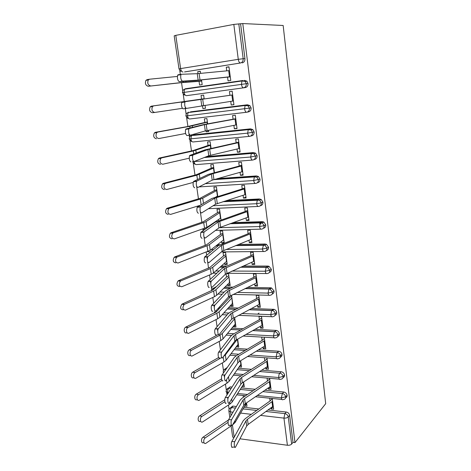<?xml version="1.0" encoding="UTF-8"?>
<svg xmlns="http://www.w3.org/2000/svg" width="471" height="471" viewBox="0 0 471 471"><rect width="100%" height="100%" fill="white"/><g stroke="black" fill="none" stroke-linecap="round" stroke-linejoin="round"><path stroke-width="0.71" d="M228.653 178.332L228.7 178.65M179.769 70.55L180.387 74.783M181.529 82.643L182.73 90.891M183.213 94.212L184.291 101.577M185.209 107.9L186.139 114.27M186.616 117.538L187.917 126.487M188.942 133.54L189.495 137.308M189.96 140.535L191.491 151.02M193.263 163.207L195.006 175.177M196.595 186.086L198.474 198.968M200.328 211.72L201.888 222.406M202.901 229.348L203.095 230.713M203.278 231.932L203.319 232.238M204.002 236.942L205.25 245.497M206.221 252.179L206.675 255.282M206.887 256.719L207.246 259.215M207.617 261.758L208.565 268.246M209.548 274.987L210.196 279.462M210.437 281.105L210.814 283.677M211.179 286.18L211.697 289.771M212.815 297.454L213.663 303.271M213.934 305.114L214.317 307.757M216.042 319.597L217.078 326.709M217.378 328.752L217.661 330.683M218.126 333.88L218.22 334.54M219.221 341.416L220.44 349.788M221.017 353.745L221.17 354.787M222.353 362.923L223.46 370.506M224.102 374.928L224.426 377.159M225.444 384.124L226.298 390.017M226.739 393.044L227.01 394.898M227.387 397.495L227.469 398.024M228.488 405.025L229.106 409.281M283.159 25.481L325.691 403.682L294.976 442.616L242.771 23.55L283.159 25.481M257.643 314.145L259.015 313.091M239.933 438.789L287.404 445.26L283.948 418.113L260.622 415.404M268.07 410L286.274 412.031C288.099 412.408 289.212 413.514 289.618 415.34L293.003 442.351L294.976 442.616M289.618 415.34L288.24 416.947L291.649 444.053L293.003 442.351M233.799 437.918L232.662 436.917L231.061 425.931M291.649 444.053C290.695 445.001 289.282 445.407 287.404 445.26M233.822 24.41L175.789 35.349L180.617 68.583L238.267 59.328L233.822 24.41L242.771 23.55M179.004 68.919L174.182 35.849L175.789 35.349M258.726 267.281L259.109 267.287M270.99 407.886L271.125 408.94L273.304 406.585M271.125 408.94L273.645 409.217L272.244 398.466M232.586 424.871L235.094 422.505L246.539 402.888L247.01 406.279L244.885 406.043M245.356 405.254L246.686 403.935M243.118 395.493L243.366 397.271M269.718 398.213L270.077 400.951L272.267 398.643M184.938 71.898L240.422 63.002L184.532 71.928M230.819 407.698L232.703 406.096L236.413 406.479M244.119 407.333L258.862 408.975M240.599 23.956L244.944 58.639C245.032 60.947 244.113 62.366 242.194 62.896M186.257 88.954L187.334 88.524M244.396 80.347L246.916 81.212L248.052 83.461C248.135 85.728 247.222 87.106 245.309 87.588L186.41 95.678L245.309 87.588M182.383 81.165L200.01 79.976L230.272 76.72L229.471 70.597L197.249 73.688L181.382 74.283L180.893 74.706C180.399 77.75 180.893 79.899 182.383 81.165L179.127 81.63L195.076 80.588L227.558 77.12L228.058 80.894L230.766 80.5L228.977 66.794L226.263 67.218L226.739 70.856M200.611 73.394L200.31 71.262L197.714 71.663L197.991 73.641M201.682 81.077L199.068 81.33L199.586 85.016L202.177 84.639L201.517 79.929L201.665 80.947L183.36 82.331L148.271 86.281C145.557 85.422 144.791 83.438 145.975 80.317L147.229 79.599L149.336 79.246M190.49 111.857L247.481 104.78L249.883 105.575L251.114 107.906C251.196 110.132 250.284 111.468 248.382 111.915L247.081 112.169M230.743 101.371L231.226 105.033L233.922 104.692L232.162 91.191L229.454 91.557L229.948 95.295L232.645 94.918M153.699 105.857L204.161 98.892L203.631 95.077L201.046 95.43L201.559 99.081L151.374 106.163L153.699 105.857L152.527 106.54C151.273 109.684 152.009 111.651 154.724 112.451L182.354 108.33M202.477 105.616L202.889 108.583L205.468 108.259L205.044 105.227M193.451 134.912L250.525 128.848L252.797 129.578L254.128 131.986C254.205 134.176 253.298 135.477 251.408 135.883L250.578 136.101M233.899 125.374L234.346 128.813L237.031 128.53L235.294 115.224L232.603 115.536L233.086 119.222L235.747 118.674M157.773 132.068L189.748 126.346L207.405 122.154L207.64 123.844L206.904 118.545L204.332 118.851L204.838 122.448L187.44 126.575L155.448 132.292L157.773 132.068L156.684 132.716C155.353 135.878 156.054 137.826 158.78 138.556L185.598 133.493M205.998 130.755L206.151 131.815L208.718 131.544L208.535 130.255M206.51 156.631L253.516 152.563L255.647 153.216L257.101 155.707C257.178 157.862 256.271 159.127 254.387 159.492L253.987 159.628M237.001 149.03L237.425 152.251L240.092 152.015L238.385 138.904L235.706 139.169L236.183 142.801L238.797 142.095M161.777 157.867L193.322 150.967L210.625 145.239L211.067 148.412L210.131 141.683L207.57 141.93L208.064 145.48L192.88 150.638L159.463 158.009L161.777 157.867L160.77 158.468C159.369 161.647 160.034 163.572 162.772 164.249L189.212 158.203M217.361 178.603L256.465 175.93L258.444 176.501L260.027 179.086C260.098 181.205 259.197 182.43 257.325 182.76L257.301 182.766M240.063 172.333L240.457 175.347L243.113 175.159L241.429 162.242L238.762 162.454L239.233 166.033L241.811 165.168M165.721 183.248L196.837 175.218L213.793 167.988L214.44 172.61L213.304 164.485L210.761 164.691L211.249 168.188L196.378 174.717L163.408 183.307L165.721 183.248L164.803 183.802C163.319 186.999 163.955 188.912 166.699 189.53L193.145 182.442M226.327 200.622L259.374 198.956L261.181 199.445L262.912 202.118C262.995 204.114 262.159 205.297 260.398 205.674M243.077 195.3L243.448 198.108L246.092 197.973L244.425 185.238L241.776 185.403L242.241 188.93L244.779 187.917M217.761 196.442L216.442 186.963L213.905 187.122L214.387 190.572L199.822 198.426L167.293 208.211L169.601 208.229L168.771 208.73C167.211 211.95 167.806 213.846 170.561 214.411L200.234 205.297M212.974 223.272L213.675 223.248M233.045 222.606L262.241 221.647L263.854 222.059L265.756 224.82C265.85 226.698 265.067 227.84 263.424 228.252M246.05 217.938L246.392 220.552L249.024 220.457L247.387 207.905L244.749 208.023L245.203 211.503L247.705 210.337M221.034 219.916L219.533 209.13L217.007 209.242L217.484 212.645L203.213 221.788L171.12 232.727L173.422 232.815L172.686 233.263C171.038 236.507 171.597 238.385 174.364 238.903L206.94 227.363L220.769 218.02L220.004 212.539L219.716 212.692L220.481 218.173M218.45 219.551L218.621 220.752M217.343 244.767L219.981 244.726M238.538 244.431L265.061 244.019L266.48 244.343L268.558 247.193C268.658 248.965 267.934 250.066 266.392 250.501M248.976 240.251L249.294 242.671L251.914 242.624L250.301 230.248L247.675 230.319L248.123 233.751L250.584 232.444M224.255 243.042L222.577 230.984L220.063 231.055L220.534 234.405L206.551 244.802L174.888 256.86L177.178 257.019L176.543 257.407C174.806 260.675 175.33 262.547 178.109 263.012L210.254 250.325L223.802 239.751L223.048 234.346L222.759 234.517L223.513 239.927M224.125 243.095L221.759 243.136L224.102 241.923M221.523 241.488L221.759 243.136M221.311 266.009L227.004 266.015M243.289 266.038L267.846 266.068L269.041 266.315L271.32 269.247C271.42 270.919 270.748 271.985 269.3 272.438M251.867 262.247L252.162 264.478L254.764 264.478L253.174 252.279L250.56 252.303L251.002 255.682L253.427 254.24M224.561 263.112L224.749 264.478L227.246 264.478L225.58 252.538L223.077 252.562L223.542 255.871L209.848 267.481L178.597 280.622L180.882 280.846L180.34 281.181C178.521 284.472 179.004 286.327 181.794 286.745L211.208 274.281L213.516 272.95L226.786 261.181L226.045 255.853L225.762 256.041L226.504 261.376M213.822 288.093L216.207 286.833M224.997 286.992L233.01 287.133M247.546 287.392L270.589 287.805L271.555 287.975L274.045 290.99C274.146 292.579 273.516 293.604 272.15 294.069M254.711 283.931L254.982 285.979L257.572 286.027L256.006 273.998L253.404 273.975L253.845 277.307L256.23 275.729M227.546 284.437L227.699 285.526L230.184 285.567L228.547 273.792L226.051 273.775L226.51 277.036L213.092 289.83L182.248 304.019L184.526 304.313L184.084 304.584C182.177 307.899 182.624 309.741 185.427 310.124L214.458 296.695L216.737 295.246L229.73 282.317L229 277.06L229.459 282.529M219.074 307.386L220.428 307.428M228.482 307.704L238.291 308.04M251.455 308.487L274.016 309.347C275.488 309.847 276.395 310.878 276.73 312.426C276.836 313.939 276.241 314.928 274.952 315.399M257.519 305.314L257.767 307.186L260.345 307.269L258.797 295.411L256.212 295.346L256.642 298.632L258.997 296.924M230.496 305.473L230.613 306.291L233.086 306.374L231.52 295.129M229.212 296.324L229.436 297.913L216.289 311.855L185.839 327.057L188.112 327.416L187.776 327.628C185.391 329.241 186.575 334.522 189.001 333.138L217.667 318.785L219.904 317.224L232.639 303.165L231.915 297.978L232.368 303.395M231.82 328.152L243.042 328.717M255.111 329.323L276.43 330.424C278.02 330.872 279.003 331.92 279.38 333.568C279.48 335.011 278.92 335.964 277.696 336.429M260.286 326.397L260.51 328.099L263.077 328.222L261.552 316.524L258.979 316.424L259.403 319.662L261.723 317.831M233.404 326.215L233.486 326.774L235.947 326.898L234.611 317.307M235.029 348.34L247.405 349.152M258.561 349.888L278.803 351.225C280.51 351.602 281.57 352.661 281.988 354.41C282.094 355.793 281.558 356.712 280.392 357.177M263.018 347.192L263.218 348.723L265.774 348.887L264.272 337.354M261.705 337.207L262.129 340.403L264.414 338.449M236.277 346.68L238.768 347.139L237.655 339.167L238.332 344.018L226.109 360.238L223.937 362.011L195.989 378.142C193.504 379.738 192.486 374.192 195 372.673L221.664 357.524M225.279 368.905L227.322 367.392M238.143 368.263L251.455 369.341M261.858 370.188L281.193 371.76C282.983 372.072 284.107 373.144 284.561 374.969C284.667 376.294 284.16 377.189 283.042 377.642M265.709 367.704L265.891 369.07L268.435 369.27L266.951 357.895M264.402 357.713L264.814 360.863L267.069 358.784M239.103 366.868L241.552 367.115L240.657 360.709L241.123 364.036L229.147 381.286L227.004 383.164L199.41 400.144C196.884 401.845 195.96 396.152 198.532 394.692L221.982 380.48M228.064 388.428L230.113 386.868L232.038 387.044M241.17 387.927L255.258 389.282M265.02 390.223L283.748 392.031C285.538 392.372 286.651 393.438 287.104 395.24C287.204 396.523 286.715 397.389 285.638 397.836M268.37 387.933L268.523 389.134L271.055 389.376L269.612 378.301M267.075 378.083L267.463 381.039L269.683 378.849M242.012 386.609L244.302 386.826L243.619 381.952L243.878 383.788L232.138 402.04L230.031 404.018L202.677 421.881C200.199 423.464 199.439 417.889 201.935 416.429L224.891 401.657M240.351 375.758L240.428 376.305M257.349 395.481L281.375 397.907L285.703 396.77L287.104 395.24M226.598 389.517L228.535 388.298C228.853 388.657 227.081 387.268 226.045 391.536L228.506 392.567M237.614 393.485L247.51 394.486M268.523 389.134L270.731 386.897M242.235 386.255L243.99 384.613M265.891 369.07L268.129 366.944M239.115 366.921L241.264 365.043M263.218 348.723L265.491 346.715M236.318 346.98L238.497 345.208M260.51 328.099L262.818 326.215M233.486 326.774L235.694 325.102M257.767 307.186L260.104 305.426M230.613 306.291L232.857 304.731M254.982 285.979L257.354 284.349M227.699 285.526L229.978 284.078M252.162 264.478L254.57 262.983M224.749 264.478L227.057 263.142M249.294 242.671L251.744 241.311M246.392 220.552L248.876 219.327M243.448 198.108L245.968 197.037M231.202 178.156L230.089 178.556M240.457 175.347L243.018 174.423M237.425 152.251L240.022 151.479M234.346 128.813L236.99 128.2M206.151 131.815L208.677 131.25M231.226 105.033L233.904 104.58M229.454 91.557L232.162 91.203M202.889 108.583L205.456 108.165M201.046 95.43L203.631 95.089M226.263 67.218L229.006 67.029M197.714 71.663L200.34 71.468M253.798 375.387L278.779 377.53L283.142 376.417L284.561 374.969M234.375 373.721L243.313 374.486M223.778 369.976L225.715 368.787C226.121 368.493 223.13 369.352 223.201 372.025L223.678 372.62M250.06 355.028L276.147 356.859L280.545 355.782L281.988 354.41M231.02 353.692L238.803 354.239M246.086 334.416L273.48 335.905L277.914 334.852L279.38 333.568M227.517 333.403L233.91 333.751M241.806 313.539L270.772 314.652L275.247 313.633L276.73 312.426M223.843 312.85L228.782 313.044M214.435 311.908L215.482 312.503M237.131 292.42L268.028 293.097L272.538 292.108L274.045 290.99M219.945 292.044L224.149 292.132M231.92 271.055L265.244 271.231L269.789 270.272L271.32 269.247M215.742 270.972L219.198 270.99M225.939 249.477L262.424 249.047L267.004 248.129L268.558 247.193M211.108 249.654L213.551 249.624M219.162 227.717L259.556 226.539L264.178 225.656L265.756 224.82M205.433 228.117L206.828 228.082M213.122 205.745L256.648 203.708L261.311 202.86L262.912 202.118M205.315 183.672L253.698 180.528L260.027 179.086M192.527 161.677L250.707 157.014L257.101 155.707M249.489 136.349L193.104 141.954C192.009 142.001 191.255 141 190.843 138.939L191.497 135.613C191.038 136.272 189.813 135.077 189.218 138.986L247.664 133.14L254.128 131.986M246.557 112.263L189.784 118.98C188.671 118.975 187.9 117.921 187.482 115.825L188.106 112.569C187.676 113.175 186.339 112.192 185.862 115.972L251.114 107.906M186.41 95.678C185.28 95.607 184.502 94.506 184.079 92.375L184.661 89.184C183.484 89.372 182.748 90.514 182.454 92.616L248.052 83.461M234.77 441.621C233.734 443.358 234.464 448.94 235.488 447.156L246.722 425.984L245.997 420.827L234.77 441.621L231.803 441.562L243.183 420.797L245.173 418.713L270.077 400.951M234.711 447.138L232.527 447.091C231.485 448.869 230.755 443.299 231.803 441.562M246.722 425.984L248.182 424.424L273.245 406.155L272.603 401.215L247.463 419.278L245.997 420.827M204.014 442.734L203.66 442.622C201.252 444.071 200.622 438.689 203.03 437.206L205.268 437.865C202.86 439.355 203.49 444.748 205.892 443.299L231.703 425.484M228.47 419.961L203.03 437.206M205.268 437.865L228.064 422.334M231.585 419.726C230.507 421.404 231.296 427.138 232.35 425.284L243.807 405.231L243.071 399.997L231.585 419.726L228.6 419.696L240.239 399.991L242.265 398.013L267.463 381.039M231.544 425.272L229.371 425.248C228.305 427.097 227.505 421.374 228.6 419.696M243.807 405.231L245.291 403.741L270.654 386.279L270.001 381.269L244.561 398.525L243.071 399.997M226.168 403.076C225.085 404.983 224.214 399.149 225.344 397.506L228.347 397.506C227.228 399.155 228.094 404.995 229.165 403.082L240.852 384.177L240.104 378.867L228.353 397.495L225.344 397.506L237.254 378.89L239.309 377.012L264.814 360.863M240.852 384.177L242.359 382.764L268.023 366.132L267.363 361.051L241.617 377.471L240.104 378.867M225.073 374.922L225.032 374.987C223.931 376.635 224.826 382.375 225.897 380.597L237.855 362.817L237.096 357.43L225.073 374.922L222.053 374.951L234.228 357.483L236.312 355.711L262.129 340.403M222.883 380.615C221.794 382.393 220.893 376.665 222.006 375.016L222.053 374.951M237.855 362.817L239.38 361.487L265.361 345.702L264.69 340.551L238.632 356.117L237.096 357.43M221.741 351.996L221.664 352.12C220.581 353.762 221.505 359.408 222.583 357.76L234.811 341.151L234.04 335.682L221.741 351.996L218.703 352.061L231.161 335.764L233.275 334.104L259.403 319.662M219.545 357.813C218.456 359.461 217.525 353.821 218.621 352.178L218.703 352.061M234.811 341.151L236.36 339.897L262.659 324.996L261.976 319.774L235.6 334.451L234.04 335.682M200.687 421.333L200.434 421.262C197.955 422.84 197.196 417.277 199.692 415.828L201.935 416.429M224.814 399.738L199.692 415.828M197.161 399.585C194.635 401.28 193.711 395.605 196.277 394.145L198.556 394.674M221.553 378.908L196.307 394.127M193.734 377.642C191.244 379.232 190.231 373.697 192.739 372.184L195.129 372.59M218.609 357.56L192.869 372.108M223.548 356.441L225.344 354.928L237.237 339.403M190.26 355.37C187.799 356.853 186.699 351.46 189.148 349.894L191.414 350.318C188.965 351.89 190.066 357.301 192.521 355.811L220.822 340.551L223.03 338.885L235.506 323.73L234.793 318.614L234.523 318.861L235.241 323.977M217.796 334.775L189.383 349.753M191.644 350.177L220.039 335.14L222.253 333.497L234.523 318.861M218.361 328.717L218.244 328.888C217.178 330.53 218.132 336.094 219.209 334.575L231.72 319.161L230.943 313.615L218.361 328.717L215.3 328.811L228.041 313.727L230.189 312.179L256.642 298.632M216.16 334.657C215.064 336.176 214.105 330.624 215.182 328.982L215.3 328.811M231.72 319.161L259.921 303.995L259.227 298.702L230.943 313.615M186.734 332.762C184.302 334.139 183.119 328.876 185.503 327.263L185.839 327.057M231.697 296.4L229.436 297.913M188.112 327.416L216.866 313.292L219.115 311.761L231.644 298.208M214.923 305.073L214.77 305.29C213.728 306.927 214.705 312.408 215.789 311.019L228.588 296.854L227.799 291.219L214.923 305.073L211.844 305.202L224.879 291.361L227.063 289.93L253.845 277.307M212.715 311.137C211.62 312.526 210.631 307.051 211.691 305.414L211.844 305.202M266.557 267.086L265.862 267.546M228.588 296.854L257.142 282.706L256.442 277.337L227.799 291.219M211.432 281.057L211.244 281.311C210.219 282.941 211.226 288.358 212.309 287.098L225.409 274.21L224.602 268.494L211.432 281.057L208.335 281.216L221.67 268.664L223.89 267.351L251.002 255.682M209.218 287.251C208.117 288.505 207.105 283.1 208.141 281.475L208.335 281.216M225.409 274.21L254.322 261.111L253.616 255.665L224.602 268.494M207.888 256.654L207.658 256.948C206.987 260.269 207.358 262.217 208.777 262.789L222.182 251.226L221.364 245.426L207.888 256.654L204.767 256.848L218.414 245.626L248.123 233.751M205.668 262.977C204.231 262.406 203.855 260.463 204.538 257.142L204.767 256.848M262.718 221.676L262.594 222.571M259.821 223.637L259.892 222.495M259.692 224.078L262.135 222.807M222.182 251.226L251.467 239.209L250.749 233.687L221.364 245.426M183.148 309.812C180.346 309.429 179.898 307.592 181.806 304.284L182.248 304.019M255.983 267.057L255.447 267.275M257.949 267.281L258.249 267.281M228.8 275.635L226.51 277.036M184.526 304.313L213.651 291.119L215.936 289.706L228.723 277.272M179.51 286.503C176.719 286.08 176.236 284.231 178.056 280.952L178.597 280.622M236.354 245.344L235.877 245.603M225.868 254.581L223.542 255.871M180.882 280.846L210.39 268.623L212.704 267.328L225.762 256.041M175.818 262.836C173.04 262.371 172.516 260.51 174.246 257.248L174.888 256.86M247.493 222.895L247.316 223.189M236.13 223.266L235.506 223.566M222.889 233.239L220.534 234.405M177.178 257.019L207.075 245.791L209.43 244.614L222.759 234.517M204.284 231.856L204.02 232.185C203.372 235.459 203.76 237.431 205.191 238.096L218.903 227.893L218.079 222.006L204.284 231.856L201.146 232.091L215.106 222.235L245.203 211.503M202.059 238.32C200.611 237.655 200.222 235.688 200.876 232.421L201.146 232.091M218.903 227.893L248.57 216.996L247.84 211.391L218.079 222.006M172.068 238.797C169.301 238.285 168.742 236.407 170.384 233.174L171.12 232.727M219.875 211.603L217.484 212.645M173.422 232.815L203.713 222.618L206.104 221.57L219.716 212.692M200.622 206.657L200.316 207.016C199.698 210.249 200.104 212.244 201.541 212.998L215.577 204.208L214.735 198.226L200.622 206.657L197.467 206.928L211.75 198.491L242.241 188.93M198.391 213.257C196.937 212.503 196.525 210.513 197.161 207.287L197.467 206.928M215.577 204.208L245.632 194.458L244.891 188.777L214.735 198.226M168.259 214.376C165.504 213.816 164.903 211.926 166.469 208.712L167.293 208.211M216.813 189.66L214.387 190.572M169.601 208.229L200.299 199.098L202.73 198.173L216.925 190.419L217.696 195.983L215.789 197.043M196.902 181.052L196.56 181.429C195.965 184.62 196.389 186.64 197.838 187.493L212.197 180.157L211.344 174.087L196.902 181.052L193.722 181.359L208.341 174.388L239.233 166.033M194.664 187.794C193.198 186.946 192.774 184.926 193.375 181.741L193.722 181.359M212.197 180.157L242.647 171.597L241.894 165.827L211.344 174.087M164.385 189.572C161.641 188.953 161.011 187.052 162.489 183.861L163.408 183.307M213.716 167.405L211.249 168.188M193.116 155.018L192.739 155.418C192.168 158.568 192.61 160.617 194.07 161.565L208.771 155.736L207.905 149.566L193.116 155.018L189.919 155.365L204.879 149.908L236.183 142.801M190.873 161.906C189.401 160.958 188.959 158.915 189.536 155.771L189.919 155.365M208.771 155.736L239.621 148.4L238.862 142.542L207.905 149.566M160.452 164.367C157.72 163.696 157.049 161.777 158.456 158.603L159.463 158.009M210.566 144.833L208.064 145.48M189.271 128.554L188.853 128.966C188.312 132.08 188.771 134.158 190.237 135.212L205.285 130.932L204.408 124.668L189.271 128.554L186.051 128.942L203.808 124.538L233.086 119.222M190.113 135.224L187.022 135.589C185.545 134.541 185.079 132.469 185.633 129.36L186.051 128.942M205.285 130.932L236.554 124.856L235.777 118.916L204.408 124.668M156.46 138.762C153.729 138.027 153.034 136.09 154.358 132.934L155.448 132.292M207.375 121.942L204.838 122.448M186.345 108.412L233.433 100.965L232.65 94.936L185.362 101.642L184.909 102.066C184.391 105.145 184.868 107.258 186.345 108.412L183.107 108.836C181.618 107.682 181.135 105.575 181.659 102.501L182.118 102.077L229.948 95.295M154.724 112.451L152.398 112.734C149.678 111.939 148.948 109.979 150.196 106.84L151.374 106.163M204.137 98.716L201.559 99.081M179.127 81.63C177.626 80.37 177.125 78.227 177.626 75.189L178.12 74.759L181.3 74.294M227.558 77.12L230.29 76.861M177.355 76.449L149.56 79.21L148.312 79.923C147.129 83.055 147.894 85.051 150.602 85.91M199.068 81.33L181.041 82.696L148.271 86.281M251.343 414.327L240.693 413.091M233.027 412.202L230.507 411.907L231.037 415.569M232.433 425.148L234.181 437.218M233.11 406.108L231.555 407.609C230.69 408.64 230.343 410.07 230.507 411.907L228.871 410.895C228.776 409.252 229.536 408.157 231.149 407.592L235.482 408.051M266.021 411.489L284.878 413.615C286.709 413.997 287.828 415.11 288.24 416.947C287.269 417.842 285.838 418.23 283.948 418.113L284.878 413.615L286.274 412.031M238.797 23.874L243.177 58.728L244.944 58.639M180.858 71.404L179.004 68.931L180.617 68.583C181.052 70.75 181.841 71.904 182.989 72.039M238.267 59.328L243.177 58.728C243.272 61.042 242.347 62.466 240.422 63.002C239.38 62.831 238.662 61.607 238.267 59.328M243.177 408.916L256.789 410.453M262.942 391.648L282.335 393.544L281.375 397.907C281.67 399.591 282.217 400.144 283.012 399.567L283.465 399.508C285.032 399.331 285.779 398.419 285.703 396.77C285.249 394.963 284.131 393.886 282.335 393.544L283.748 392.031M227.94 393.45L227.681 392.484C227.546 390.659 227.905 389.27 228.765 388.31L231.084 388.54M229.383 408.804L232.703 406.096M230.337 386.879L228.535 388.298L230.113 386.868M240.204 389.429L253.157 390.695M227.01 367.839L225.933 368.758L226.345 368.793M237.16 369.682L249.33 370.683M259.751 371.542L279.756 373.197L281.193 371.76M276.748 358.596L247.611 356.512M236.33 355.705L229.854 355.24M234.028 349.676L245.25 350.43M256.436 351.178L277.136 352.561L278.596 351.207M274.169 337.778L243.183 336.047M231.479 335.399L226.133 335.099M230.796 329.406L240.864 329.918M252.951 330.536L274.487 331.637L275.965 330.365M271.561 316.671L238.355 315.346M227.051 314.899L222.177 314.705M218.032 308.534L219.351 308.582M227.44 308.864L236.077 309.17M249.271 309.635L271.796 310.424L273.298 309.235M268.923 295.258L232.998 294.416M222.241 294.163L217.926 294.057M215.918 286.827L214.228 287.875L215.106 287.893M223.925 288.058L230.766 288.187M245.332 288.458L269.071 288.906L270.589 287.805M266.25 273.539L226.916 273.268M216.854 273.198L213.245 273.174M220.216 266.986L224.726 266.992M241.046 267.028L266.303 267.075L267.846 266.068M263.548 251.508L221.364 251.926M210.625 252.032L207.67 251.626M216.224 245.644L218.426 245.609M236.265 245.344L263.495 244.938L265.061 244.019M260.81 229.153L215.559 230.378M211.826 224.049L212.574 224.025M230.737 223.437L260.646 222.471L262.241 221.647M258.037 206.463L208.435 208.682M223.984 201.364L257.755 199.68L259.374 198.956M255.223 183.443L198.968 186.916M214.976 179.257L254.823 176.554L256.465 175.93M252.379 160.069L196.383 164.597C195.3 164.703 194.558 163.749 194.152 161.724L194.134 161.541M205.344 157.09L251.85 153.081L253.516 152.563M194.005 134.788L250.525 128.848M190.696 111.821L247.481 104.78M242.647 80.529L241.976 80.977L245.179 81.401L246.315 83.661C246.404 85.94 245.485 87.323 243.572 87.812C242.541 87.718 241.835 86.546 241.446 84.303L241.976 80.977L184.661 89.184L185.403 88.742L242.647 80.529L245.179 81.401L246.916 81.212M279.756 373.197C278.979 374.162 278.649 375.611 278.779 377.53C279.091 379.285 279.662 379.862 280.492 379.249L280.645 379.232C282.37 379.143 283.201 378.207 283.142 376.417C282.688 374.586 281.558 373.515 279.756 373.191M278.803 351.225L277.095 352.602L276.147 356.859C276.471 358.672 277.06 359.279 277.914 358.678C279.721 358.619 280.598 357.654 280.545 355.782C280.127 354.027 279.062 352.962 277.348 352.579L277.142 352.561M224.92 370.836L225.892 368.752L227.069 367.757M275.27 337.842C277.089 337.754 277.967 336.759 277.914 334.852C277.537 333.197 276.554 332.149 274.952 331.702L274.393 331.725L273.48 335.905C273.81 337.748 274.41 338.396 275.27 337.842M256.371 351.213L277.136 352.561M272.591 316.712C274.416 316.594 275.3 315.564 275.247 313.633C274.905 312.073 273.998 311.043 272.515 310.536L271.649 310.56L270.772 314.652C271.108 316.53 271.714 317.213 272.591 316.712M269.877 295.282C271.708 295.134 272.597 294.075 272.538 292.108L270.036 289.082L269.071 288.906L268.028 293.097C268.37 295.005 268.988 295.735 269.877 295.282M216.03 312.102L216.118 310.654M267.122 273.545C268.965 273.363 269.854 272.273 269.789 270.272L267.504 267.328L266.303 267.075L265.244 271.231C265.591 273.168 266.215 273.945 267.122 273.545M213.163 289.759L214.228 287.881L212.15 289.1M264.325 251.502C266.174 251.279 267.069 250.154 267.004 248.129L264.914 245.261L263.495 244.938L262.424 249.047C262.771 251.025 263.407 251.838 264.325 251.502M209.401 267.805L210.196 267.181M261.487 229.13C263.348 228.877 264.249 227.717 264.178 225.656L262.27 222.883L260.646 222.471L259.556 226.539C259.91 228.553 260.557 229.418 261.487 229.13M204.343 229.83L203.902 228.67M258.608 206.439C260.481 206.145 261.381 204.956 261.311 202.86L259.568 200.175L257.755 199.68L257.343 200.016L256.648 203.708C257.007 205.75 257.666 206.663 258.608 206.439M255.694 183.413C257.572 183.084 258.473 181.853 258.402 179.722L256.807 177.125L254.823 176.554L254.358 176.913L253.698 180.528C254.063 182.618 254.729 183.578 255.694 183.413M252.727 160.04C254.617 159.675 255.523 158.409 255.447 156.242L253.987 153.734L251.85 153.081L251.326 153.469L250.707 157.014C251.078 159.133 251.75 160.146 252.727 160.04M249.718 136.325C251.62 135.919 252.527 134.612 252.45 132.41L251.108 129.99L248.829 129.26L248.252 129.672L247.664 133.14C248.04 135.301 248.729 136.36 249.718 136.325M249.883 105.575L248.17 105.881L245.138 105.51L244.579 108.907C244.961 111.109 245.662 112.222 246.669 112.251C248.576 111.804 249.489 110.461 249.406 108.218L248.17 105.881L245.762 105.08M252.797 129.578L251.108 129.99L248.252 129.672L191.497 135.613L192.127 135.206L190.39 136.201M187.128 113.069L188.789 112.145L188.106 112.569L245.138 105.51L245.756 105.08M272.621 406.703L271.979 401.751M248.182 424.424L247.463 419.278M232.962 424.218L233.015 424.577M234.858 420.897L235.094 422.505M246.274 403.07L246.345 403.594M270.024 386.797L269.365 381.781M245.291 403.741L244.561 398.525M267.387 366.621L266.721 361.534M242.359 382.764L241.617 377.471M264.714 346.167L264.037 341.01M239.38 361.487L238.632 356.117M262.006 325.432L261.317 320.203M236.36 339.897L235.6 334.451M229.754 402.128L230.031 404.018M231.697 398.984L232.138 402.04M243.348 382.122L243.625 384.089M226.504 379.697L227.004 383.164M228.488 376.741L229.147 381.286M240.387 360.88L240.869 364.318M223.201 356.924L223.937 362.011M225.344 354.928L226.109 360.238M237.378 339.326L238.073 344.283M220.039 335.14L220.822 340.551M222.253 333.497L223.03 338.885M259.256 304.407L258.561 299.103M233.298 317.996L232.527 312.467M216.866 313.292L217.667 318.785M219.115 311.761L219.904 317.224M256.471 283.083L255.765 277.707M230.189 295.77L229.406 290.16M253.645 261.464L252.933 256.006M227.034 273.215L226.239 267.522M250.778 239.533L250.054 233.999M223.831 250.319L223.024 244.543M213.651 291.119L214.458 296.695M215.936 289.706L216.737 295.246M210.39 268.623L211.208 274.281M212.704 267.328L213.516 272.95M207.075 245.791L207.911 251.532M209.43 244.614L210.254 250.325M247.87 217.284L247.134 211.673M220.581 227.087L219.763 221.223M249.553 200.093L249.595 200.399M253.104 200.222L253.068 199.916L253.121 200.222M203.713 222.618L204.561 228.447M206.104 221.57L206.94 227.363M244.92 194.717L244.178 189.024M217.284 203.496L216.454 197.543M200.299 199.098L201.123 204.767M202.73 198.173L203.484 203.378M216.625 190.555L217.402 196.119M241.929 171.821L241.176 166.039M213.934 179.545L213.086 173.499M196.837 175.218L197.467 179.575M199.304 174.423L199.881 178.421M213.493 168.1L214.134 172.692M238.891 148.583L238.126 142.725M210.531 155.23L209.677 149.089M193.322 150.967L193.752 153.97M195.824 150.314L196.224 153.063M210.319 145.327L210.761 148.483M235.812 125.009L235.035 119.063M207.081 130.532L206.21 124.297M189.748 126.346L189.978 127.941M192.298 125.834L192.504 127.3M207.093 122.224L207.328 123.902M182.118 102.077L185.362 101.642M232.686 101.082L231.897 95.042M203.572 105.451L202.683 99.116M201.747 105.739L200.852 99.375M229.512 76.797L228.712 70.668M200.01 79.976L199.109 73.541M198.156 80.147L197.249 73.688M183.219 81.365L183.36 82.331M185.857 81.189L185.98 82.078M201.199 79.958L201.341 80.977M229.842 417.589L228.888 411.036M281.882 399.455L255.488 396.759M245.632 395.752L236.742 394.839M226.074 391.707L227.723 393.791M279.321 379.149L251.691 376.747M241.181 375.829L233.38 375.151M223.225 372.178L223.478 372.902M233.999 349.717L245.185 350.465M214.452 312.02L214.782 312.903M252.803 330.624L274.393 331.725L276.43 330.424M230.725 329.494L240.71 330M249.024 309.759L271.649 310.56L272.515 310.536L274.016 309.347M217.914 308.67L219.227 308.711M227.316 309L235.83 309.3M244.973 288.635L270.036 289.082L271.555 287.975M211.414 290.866C212.421 287.716 214.152 288.128 214.005 288.052L214.923 288.069M223.754 288.234L230.401 288.358M207.44 251.714L207.852 251.826M240.551 267.245L267.504 267.328L269.041 266.315M219.975 267.198L224.225 267.21M202.695 229.094L203.937 230.119M235.612 245.603L264.914 245.261L266.48 244.343M215.901 245.897L218.12 245.862M199.204 206.781L199.363 207.099M229.877 223.749L262.27 222.883L263.854 222.059M211.397 224.337L212.162 224.314M222.848 201.729L259.568 200.175L261.181 199.445M198.986 205.68L198.998 206.027M192.533 161.706L194.729 164.173M213.463 179.681L254.358 176.913L256.807 177.125L258.444 176.501M189.224 139.004L191.32 141.477M204.273 157.52L251.326 153.469L253.987 153.734L255.647 153.216M185.862 115.978L187.876 118.451M182.46 92.622L184.385 95.095M225.032 374.987L222.006 375.016M221.664 352.12L218.621 352.178M196.277 394.145L198.532 394.692M192.739 372.184L195 372.673M189.148 349.894L191.414 350.318M218.244 328.888L215.182 328.982M185.503 327.263L187.776 327.628M214.77 305.29L211.691 305.414M211.244 281.311L208.141 281.475M207.658 256.948L204.538 257.142M181.806 304.284L184.084 304.584M178.056 280.952L180.34 281.181M174.246 257.248L176.543 257.407M204.02 232.185L200.876 232.421M170.384 233.174L172.686 233.263M200.316 207.016L197.161 207.287M166.469 208.712L168.771 208.73M196.56 181.429L193.375 181.741M162.489 183.861L164.803 183.802M192.739 155.418L189.536 155.771M158.456 158.603L160.77 158.468M188.853 128.966L185.633 129.36M154.358 132.934L156.684 132.716M184.909 102.066L181.659 102.501M150.196 106.84L152.527 106.54M180.893 74.706L177.626 75.189M145.975 80.317L148.312 79.923"/></g></svg>
